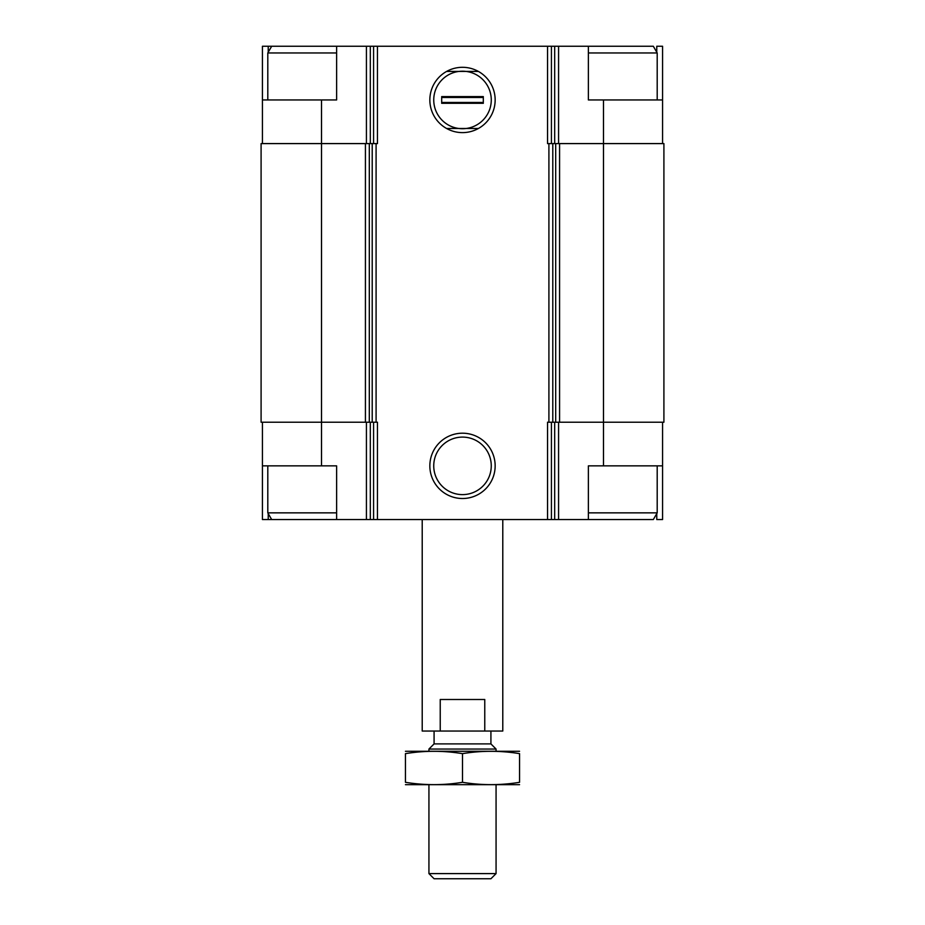 <?xml version="1.0" encoding="UTF-8"?>
<svg xmlns="http://www.w3.org/2000/svg" width="925" height="925" viewBox="0 0 925 925"><rect width="100%" height="100%" fill="white"/><g stroke="black" fill="none" stroke-linecap="round" stroke-linejoin="round"><path stroke-width="1.39" d="M656.773 52.239L656.773 46.25L662.566 46.25L662.566 99.958L588.381 99.958L588.381 46.25L336.619 46.25L336.619 99.958L321.507 99.958L321.507 143.595L365.421 143.595L365.421 422.216L321.507 422.216L321.507 465.853L336.619 465.853L336.619 519.561L588.381 519.561L588.381 465.853L662.566 465.853L662.566 519.561L656.773 519.561L656.773 513.583M321.507 465.853L262.434 465.853L262.434 519.561L268.227 519.561L268.227 513.583M268.227 52.239L268.227 46.25L262.434 46.25L262.434 143.595M662.566 422.216L662.566 465.853M262.434 422.216L262.434 465.853M336.619 519.561L268.227 519.561M603.493 99.958L603.493 422.216L663.907 422.216L663.907 143.595L547.542 143.595L547.542 46.25M377.458 46.25L377.458 143.595L369.306 143.595L369.306 422.216L377.458 422.216L377.458 519.561M321.507 143.595L261.093 143.595L261.093 422.216L321.507 422.216L321.507 143.595M365.421 143.595L369.306 143.595M462.5 67.305A32.652 32.652 0 0 0 434.218 116.284A32.652 32.652 0 0 0 490.782 116.284A32.652 32.652 0 0 0 462.5 67.305M462.5 433.201A32.652 32.652 0 0 0 434.218 482.179A32.652 32.652 0 0 0 490.782 482.179A32.652 32.652 0 0 0 462.5 433.201M555.694 143.595L555.694 422.216L547.542 422.216L547.542 519.561M603.493 465.853L603.493 422.216L555.694 422.216M365.421 422.216L369.306 422.216M662.566 99.958L662.566 143.595M321.507 99.958L262.434 99.958M336.619 46.25L268.227 46.25M462.5 437.097A28.756 28.756 0 0 0 437.594 480.237A28.756 28.756 0 0 0 487.406 480.237A28.756 28.756 0 0 0 462.5 437.097M462.5 71.202A28.756 28.756 0 0 0 433.744 99.958A28.756 28.756 0 0 0 466.061 128.494A28.756 28.756 0 0 0 466.061 71.422A28.756 28.756 0 0 0 462.5 71.202M588.381 519.561L653.316 519.561L657.201 512.855L657.201 465.853M588.381 512.855L657.201 512.855M588.381 52.968L657.201 52.968L657.201 99.958M588.381 46.25L653.316 46.25L657.201 52.968M271.684 519.561L267.799 512.855L336.619 512.855M267.799 99.958L267.799 52.968L336.619 52.968M422.216 519.561L422.216 731.051L502.784 731.051L502.784 519.561M440.231 731.051L440.231 699.497L484.769 699.497L484.769 731.051M496.066 873.605L428.934 873.605L434.079 878.75L490.921 878.75L496.066 873.605L496.066 784.758M428.934 751.192L428.934 749.053L496.066 749.053L496.066 751.192M428.934 873.605L428.934 784.758M428.934 749.053L434.079 743.897L490.921 743.897L496.066 749.053M434.079 743.897L434.079 731.051M405.439 784.666L519.561 784.666M405.439 782.307C405.439 785.418 405.439 785.418 405.439 782.307L405.439 753.644C405.439 750.533 405.439 750.533 405.439 753.644C424.459 750.533 443.48 750.533 462.5 753.644C481.52 750.533 500.541 750.533 519.561 753.644C519.561 750.533 519.561 750.533 519.561 753.644L519.561 782.307C519.561 785.418 519.561 785.418 519.561 782.307C500.541 785.418 481.52 785.418 462.5 782.307C443.48 785.418 424.459 785.418 405.439 782.307M462.5 782.307L462.5 753.644M405.439 751.285L519.561 751.285M478.387 71.422L446.613 71.422M446.613 128.494L478.387 128.494M441.688 103.311L441.688 96.605L483.312 96.605L483.312 103.311L441.688 103.311M441.688 97.483L483.312 97.483M441.688 102.432L483.312 102.432M558.573 422.216L558.573 519.561M366.427 422.216L366.427 519.561M554.688 422.216L554.688 519.561M551.427 422.216L551.427 519.561M548.907 143.595L548.907 422.216M376.093 143.595L376.093 422.216M373.573 422.216L373.573 519.561M370.312 422.216L370.312 519.561M559.579 143.595L559.579 422.216M552.792 143.595L552.792 422.216M372.208 143.595L372.208 422.216M558.573 46.25L558.573 143.595M554.688 46.25L554.688 143.595M551.427 46.25L551.427 143.595M373.573 46.25L373.573 143.595M370.312 46.25L370.312 143.595M366.427 46.25L366.427 143.595M267.799 512.855L267.799 465.853M271.684 46.25L267.799 52.968M490.921 743.897L490.921 731.051"/></g></svg>
